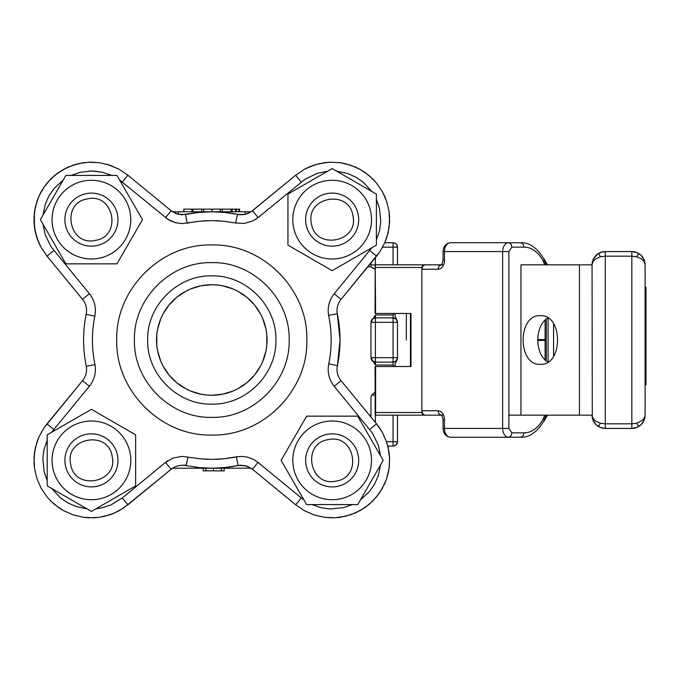 <?xml version="1.0" encoding="UTF-8"?>
<svg xmlns="http://www.w3.org/2000/svg" width="680" height="680" viewBox="0 0 680 680"><rect width="100%" height="100%" fill="white"/><g stroke="black" fill="none" stroke-linecap="round" stroke-linejoin="round"><path stroke-width="1.02" d="M540.345 315.681C563.269 314.177 563.269 365.823 540.345 364.319C517.42 365.823 517.42 314.177 540.345 315.681M441.108 415.166L439.501 415.157M593.053 420.24L595.927 424.541L593.053 420.24L592.042 415.166L508.887 415.166M547.893 317.985C534.48 325.465 534.48 354.535 547.893 362.015M520.965 415.157L520.965 264.826L592.042 264.834L592.297 416.857L594.277 419.985L595.927 421.294L600.227 423.181L605.302 423.835L605.302 428.425L631.839 428.425L631.839 423.835L636.913 423.181L642.863 419.985L644.844 416.857L645.099 415.166L645.099 264.834L644.087 261.519L641.215 258.706L636.913 256.819L631.839 256.164L631.839 251.575L636.913 252.577L641.215 255.459L644.087 259.76L645.099 264.834A13.268 13.268 0 0 0 641.215 255.459L636.913 252.577L631.839 251.575L605.302 251.575L600.372 252.526M217.889 459.221L211.794 459.383L217.847 459.229M236.138 456.875L235.628 456.977M107.559 164.458L119.161 169.286L127.916 175.219L119.161 169.286L109.471 165.061L99.169 162.673L91.145 162.155M88.647 162.222L78.183 163.702L68.161 167.067L58.93 172.219L50.796 178.976L44.038 187.102L38.879 196.333L35.505 206.355L34.017 216.818L34.467 227.375L35.428 232.585L38.743 242.624L41.081 247.367L47.014 256.122L82.552 299.378A17.688 17.688 0 0 1 86.504 312.128A17.688 17.688 0 0 0 82.552 299.378L47.014 256.122L41.081 247.367L38.743 242.624L35.428 232.585L34 222.105L34.348 212.815L34.467 227.375L36.856 237.677L41.081 247.367L47.014 256.122M86.258 366.095A17.688 17.688 0 0 1 86.504 367.872M50.77 500.998L54.68 504.568L63.393 510.552L73.058 514.837L83.343 517.276L88.612 517.777L99.169 517.327L104.38 516.366L114.419 513.052L123.675 507.952L171.173 469.242L127.916 504.781L171.113 469.242L127.916 504.781L122.323 497.93L110.908 504.934L102.416 507.748L95.982 508.793M304.002 500.021L301.291 497.947L295.673 504.781L252.416 469.242L295.673 504.781L304.427 510.714L314.118 514.938L324.42 517.327L334.976 517.777L340.247 517.276L350.531 514.837L360.196 510.552L368.909 504.568L376.363 497.114L382.347 488.401L386.631 478.737L388.084 473.646L389.07 468.452L389.589 457.895L387.846 446.114L389.589 457.895L389.24 467.185L389.589 457.895L387.846 446.114L393.941 446.029L395.565 445.349A4.42 4.42 0 0 1 393.074 446.114L393.074 441.694L397.494 441.694L396.202 444.822L393.941 446.029L387.846 446.114M370.966 417.052L369.418 415.166L370.966 417.052L370.966 397.307L370.966 417.061M295.673 175.219L252.416 210.757L295.673 175.219M251.048 211.778L252.441 210.783M171.173 469.242L172.542 468.223L171.147 469.217M187.451 223.125L187.96 223.023M222.003 458.94A119.382 119.382 0 0 1 215.28 459.331A119.382 119.382 0 0 0 236.402 456.815L238.094 465.494L236.402 456.815L224.357 458.719L212.185 459.383L200.013 458.796L182.028 456.382L173.247 457.988L165.495 462.417L122.323 497.93M337 365.576L328.772 363.834C327.156 372.155 328.975 379.644 334.212 386.3L372.402 433.058L378.326 445.068L380.587 455.812M237.371 214.795L245.386 214.285L250.869 211.93L295.647 175.244L250.869 211.93L247.299 213.715L243.415 214.65L237.456 214.37L235.628 223.023L244.545 223.414L253.088 220.83L258.094 217.583L304.852 179.384L316.863 173.468L327.607 171.207M222.555 394.213L211.794 395.267A55.267 55.267 0 0 1 156.528 340A55.267 55.267 0 0 1 211.794 284.733A55.267 55.267 0 0 1 267.061 340A55.267 55.267 0 0 1 211.794 395.267L206.397 395.003M211.794 417.375C253.138 418.438 290.232 381.344 289.17 340C290.232 298.656 253.138 261.562 211.794 262.625C170.451 261.562 133.356 298.656 134.419 340C133.356 381.344 170.451 418.438 211.794 417.375M211.794 404.115C177.54 404.991 146.804 374.255 147.679 340C146.804 305.745 177.54 275.009 211.794 275.885C246.05 275.009 276.786 305.745 275.91 340C276.786 374.255 246.05 404.991 211.794 404.115M186.218 465.205L182.163 465.222M165.495 462.417L171.113 469.242L174.454 467.075L178.202 465.715L174.454 467.075L171.113 469.242L174.454 467.075L178.202 465.715L182.163 465.222L186.133 465.63L187.96 456.977M51.773 432.208L53.847 429.497L47.014 423.878L43.843 428.12L38.743 437.376L36.856 442.323L34.467 452.625L34 457.895L34.518 468.452L36.958 478.737L41.242 488.401L47.226 497.114L50.796 501.024L47.226 497.114L41.242 488.401L36.958 478.737L34.518 468.452L34.017 463.182L34.467 452.625L35.428 447.414L38.743 437.376L43.843 428.12L82.552 380.622A17.688 17.688 0 0 0 86.3 366.299L94.979 364.607L86.3 366.299A17.688 17.688 0 0 1 82.552 380.622L47.014 423.878L43.843 428.12L38.743 437.376L35.428 447.414L34 457.895L34.518 468.452L36.958 478.737L41.242 488.401L47.226 497.114L50.796 501.024L58.93 507.781L63.427 510.569L73.091 514.845L83.377 517.284L93.942 517.794L99.212 517.318L109.506 514.93L114.444 513.034L119.195 510.697L127.942 504.756M86.59 314.423L94.817 316.166C96.433 307.844 94.614 300.356 89.377 293.7L51.178 246.942L45.262 234.931L43.002 224.188M86.165 314.339A128.222 128.222 0 0 1 86.258 313.905A128.222 128.222 0 0 0 86.165 314.339A17.688 17.688 0 0 0 82.552 299.319L47.039 256.148L82.552 299.319A17.688 17.688 0 0 1 86.165 314.339A128.222 128.222 0 0 0 86.3 366.299M258.094 217.583L252.475 210.757L249.135 212.925L245.386 214.285L241.425 214.778L237.456 214.37A128.222 128.222 0 0 1 237.889 214.464A128.222 128.222 0 0 0 237.456 214.37L224.527 212.415L211.471 211.778L198.416 212.475L181.688 214.761L176.103 213.622L171.173 210.757L177.973 214.217L185.495 214.506L177.922 214.2L171.173 210.757L165.554 217.591L170.374 220.736L175.755 222.776L182.401 223.618L175.755 222.776L167.883 219.292L119.587 179.979L122.298 182.053L119.587 179.979L122.298 182.053L127.916 175.219L171.173 210.757L127.916 175.219L119.161 169.286L109.471 165.061L99.169 162.673L88.612 162.222L78.149 163.71L73.058 165.163L63.393 169.447L54.68 175.431L50.77 179.001L44.013 187.136L41.225 191.632L38.862 196.367L35.496 206.388L34.51 211.582L34 222.148L35.436 232.62L38.76 242.65L41.097 247.401L47.039 256.148L41.097 247.401L36.864 237.711L34.476 227.417L34 222.148L34.348 212.849L34 222.148L35.436 232.62L36.864 237.711L41.097 247.401L47.039 256.148L53.864 250.529M185.495 214.506L187.187 223.184L185.495 214.506A128.222 128.222 0 0 1 198.39 212.483A128.222 128.222 0 0 0 185.53 214.498L198.416 212.475L211.794 211.778L172.542 211.778M53.847 429.497L89.386 386.24C94.427 379.848 96.288 372.64 94.979 364.607A119.382 119.382 0 0 1 94.877 364.14A119.382 119.382 0 0 0 94.979 364.607C91.621 348.466 91.562 332.325 94.817 316.166M295.647 175.244L304.394 169.303L314.083 165.07L324.377 162.681L329.647 162.206L340.212 162.715L350.498 165.155L360.162 169.43L368.883 175.415L376.363 182.886L382.347 191.599L384.71 196.333L386.631 201.263L389.07 211.548L389.572 216.818L389.122 227.375L386.733 237.677L384.846 242.624L379.746 251.88L341.037 299.378L376.575 256.122L379.746 251.88L384.846 242.624L388.161 232.585L389.589 222.105L389.07 211.548L386.631 201.263L382.347 191.599L376.363 182.886L372.793 178.976L364.659 172.219L360.162 169.43L355.427 167.067L345.406 163.702L340.212 162.715L329.647 162.206L319.175 163.642L309.145 166.965L304.394 169.303L295.647 175.244L304.394 169.303L309.145 166.965L314.083 165.07L323.995 162.732L314.083 165.07L309.145 166.965L304.394 169.303L295.647 175.244L301.265 182.07M334.212 386.3L341.037 380.681L376.55 423.852L341.037 380.681A17.688 17.688 0 0 1 337.425 365.661A128.222 128.222 0 0 0 337.288 313.701L328.61 315.392L337.288 313.701A17.688 17.688 0 0 1 341.037 299.378L334.203 293.76C329.162 300.152 327.301 307.36 328.61 315.392C331.967 331.534 332.027 347.675 328.772 363.834M332.163 517.846L324.012 517.267M241.188 465.222L238.094 465.494L245.616 465.783L252.416 469.242L247.486 466.378L241.188 465.222L247.486 466.378L252.416 469.242L258.034 462.409L253.215 459.263L247.834 457.223L242.139 456.399L236.402 456.815A119.382 119.382 0 0 1 226.245 458.498M225.156 467.525A128.222 128.222 0 0 1 212.177 468.223L199.061 467.585L186.133 465.63A128.222 128.222 0 0 1 185.7 465.537A128.222 128.222 0 0 0 186.133 465.63L199.061 467.585L212.118 468.223L225.174 467.525L239.989 465.264L245.616 465.783M295.673 504.781L304.427 510.714L314.118 514.938L324.42 517.327L334.976 517.777L345.44 516.29L355.462 512.915L364.692 507.756L372.819 500.998L379.576 492.864L384.727 483.633L386.639 478.703L389.079 468.418L389.589 457.852L389.113 452.583L386.725 442.289L382.491 432.599L379.721 428.094L376.55 423.852L382.491 432.599L386.725 442.289L388.152 447.381L389.589 457.852L389.24 467.151L389.589 457.852L388.152 447.381L386.725 442.289L382.491 432.599L376.55 423.852L369.725 429.471M332.163 180.276A39.355 39.355 0 0 0 292.808 219.631A39.355 39.355 0 0 0 332.163 258.986A39.355 39.355 0 0 0 371.518 219.631A39.355 39.355 0 0 0 332.163 180.276M376.38 245.157L332.163 270.683L287.946 245.157L287.946 194.106L332.163 168.581L376.38 194.106L376.38 245.157M311.406 223.431C305.218 196.885 349.299 188.81 352.92 215.832C359.108 242.377 315.027 250.452 311.406 223.431M358.258 214.855A26.529 26.529 0 0 0 327.386 193.536A26.529 26.529 0 0 0 306.068 224.408A26.529 26.529 0 0 0 336.94 245.726A26.529 26.529 0 0 0 358.258 214.855M553.571 323.756L553.571 356.243M546.958 415.166L543.685 421.685L547.451 415.166M546.958 264.834L543.685 258.315L547.451 264.834M548.088 361.887L548.088 318.113M375.624 313.463L375.088 313.463L375.181 264.826L375.624 313.463L410.975 313.463L410.975 366.52L375.624 366.52L375.624 412.505L375.53 415.157L375.113 414.383M375.624 366.52L375.088 366.52L375.181 415.157L424.422 415.157L422.611 414.383L421.863 412.505L375.624 412.505M410.44 366.52L410.44 313.463M434.392 415.157L424.422 415.157L441.039 415.157L438.897 413.865L438.013 410.737L421.863 410.737L421.863 412.505M375.598 414.383L375.53 415.157M424.881 415.157L422.748 413.865L421.863 410.737L421.863 269.246L438.013 269.246A8.84 6.46 -90 0 0 444.482 260.406L444.482 251.557L443.079 251.557C443.419 246.287 445.901 243.338 450.517 242.718L508.674 242.718A8.84 6.035 90 0 0 502.639 251.557L444.482 251.557A8.84 6.035 -90 0 1 450.517 242.718M375.624 267.478L421.863 267.478L421.863 269.246L422.748 266.118L424.881 264.826L375.53 264.826L375.598 265.6M421.863 267.478L422.611 265.6L423.921 264.877L434.392 264.826M375.113 265.6L375.53 264.826M546.295 360.85L546.295 340.433L537.667 340.433M523.983 247.137L523.438 244.681L521.381 242.802L508.674 242.718L510.96 244.009L511.904 247.137L523.983 247.137A35.368 24.148 -90 0 1 543.294 261.29A13.268 9.053 -90 0 1 544.595 264.834M438.013 269.246L438.897 266.118L441.039 264.826L424.881 264.826M433.933 264.826L443.615 264.826M508.887 251.557L502.639 251.557L502.639 428.417A8.84 6.035 90 0 0 508.674 437.265L521.381 437.18L523.438 435.302L523.983 432.846L511.904 432.846L508.887 428.417L508.887 251.557L511.904 247.137M511.904 432.846L510.96 435.965L508.674 437.265L450.517 437.265A8.84 6.035 -90 0 1 444.482 428.417L443.079 428.417L443.079 419.577L444.482 419.577C444.1 414.205 441.94 411.255 438.013 410.737M537.667 339.55L546.295 339.55L546.295 319.149M443.615 415.157L433.933 415.157M520.965 264.826L523.983 264.826L520.965 264.826M52.071 219.631A39.355 39.355 0 0 0 91.426 258.986A39.355 39.355 0 0 0 130.781 219.631A39.355 39.355 0 0 0 91.426 180.276A39.355 39.355 0 0 0 52.071 219.631M116.951 175.415L142.477 219.631L116.951 263.849L65.9 263.849L40.375 219.631L65.9 175.415L116.951 175.415M95.225 240.388C68.68 246.576 60.605 202.495 87.627 198.874C114.172 192.686 122.247 236.768 95.225 240.388M86.649 193.536A26.529 26.529 0 0 0 65.331 224.408A26.529 26.529 0 0 0 96.203 245.726A26.529 26.529 0 0 0 117.521 214.855A26.529 26.529 0 0 0 86.649 193.536M91.426 499.723A39.355 39.355 0 0 0 130.781 460.368A39.355 39.355 0 0 0 91.426 421.013A39.355 39.355 0 0 0 52.071 460.368A39.355 39.355 0 0 0 91.426 499.723M47.209 434.843L91.426 409.317L135.643 434.843L135.643 485.894L91.426 511.419L47.209 485.894L47.209 434.843M112.183 456.569C118.371 483.114 74.29 491.19 70.669 464.168C64.481 437.623 108.562 429.548 112.183 456.569M65.331 465.146A26.529 26.529 0 0 0 96.203 486.463A26.529 26.529 0 0 0 117.521 455.591A26.529 26.529 0 0 0 86.649 434.274A26.529 26.529 0 0 0 65.331 465.146M371.518 460.368A39.355 39.355 0 0 0 332.163 421.013A39.355 39.355 0 0 0 292.808 460.368A39.355 39.355 0 0 0 332.163 499.723A39.355 39.355 0 0 0 371.518 460.368M306.637 504.585L281.112 460.368L306.637 416.151L357.688 416.151L383.214 460.368L357.688 504.585L306.637 504.585M328.363 439.612C354.909 433.423 362.984 477.504 335.962 481.125C309.417 487.313 301.342 443.233 328.363 439.612M336.94 486.463A26.529 26.529 0 0 0 358.258 455.591A26.529 26.529 0 0 0 327.386 434.274A26.529 26.529 0 0 0 306.068 465.146A26.529 26.529 0 0 0 336.94 486.463M203.133 468.223L203.133 470.875L224.171 470.875L224.171 468.223M172.49 468.223L251.048 468.223M239.555 211.778L239.555 209.134L201.714 209.134L201.714 211.778L192.95 211.778L192.95 209.134L184.153 209.134M222.283 209.134L222.283 211.778M201.714 209.134L192.95 209.134M231.633 209.134L231.633 211.778M232.22 209.134L232.22 211.778M239.513 209.134L239.513 211.778L239.53 209.134M251.099 211.778L211.794 211.778A128.222 128.222 0 0 0 211.471 211.778A128.222 128.222 0 0 1 211.794 211.778L211.675 211.778M211.913 211.778L211.794 211.778A128.222 128.222 0 0 1 237.422 214.362M245.174 211.778L245.174 214.336M178.415 214.319L178.415 211.778M396.202 247.146L393.074 247.146L393.074 242.726L395.53 243.474L396.754 244.69L397.494 247.146L396.202 247.146M396.729 244.664L397.494 247.146L397.494 264.826L397.494 247.146A4.42 4.42 0 0 0 395.53 243.474L393.074 242.726L384.795 242.726M375.088 269.034L374.247 268.77M373.192 268.404L370.966 267.002L375.385 269.135M375.148 264.962L370.966 264.962L370.966 262.947L370.966 267.002M370.966 415.166L369.41 415.166M367.531 266.942L370.966 266.781L367.531 266.942M397.494 415.157L397.494 441.694L397.494 415.157M396.729 444.176L397.494 441.694A4.42 4.42 0 0 1 396.202 444.822A4.42 4.42 0 0 0 397.494 441.694M375.385 391.986L371.773 395.046L370.966 397.307M394.638 313.471L393.074 314.942L393.074 317.892L396.202 319.183L397.494 322.311L393.074 322.311L393.074 357.688L397.494 357.688L397.162 359.38L395.53 361.361L393.074 362.108L393.074 357.688L375.385 357.688L375.385 362.108L372.266 360.817L371.05 358.547L370.966 357.688L375.385 357.688L375.385 322.311L370.966 322.311L371.714 319.855L372.929 318.639L375.385 317.892L375.385 322.311L393.074 322.311L393.074 317.892L395.565 318.656M396.729 319.829L394.969 315.741L395.275 313.471M393.074 317.084L393.074 317.892L375.385 317.892L372.903 318.656L375.385 317.892L375.385 317.084M397.494 357.926L397.06 360.128L395.046 363.962L395.275 366.52M396.729 360.171L397.494 357.688L397.494 322.311A4.42 4.42 0 0 0 393.074 317.892M371.73 319.829L370.966 322.311A4.42 4.42 0 0 1 375.385 317.892L375.385 314.942L370.966 322.074L370.966 357.926L375.385 365.058L375.385 362.108L372.903 361.344L375.385 362.108L393.074 362.108L395.565 361.344L393.074 362.108L393.074 362.916M375.385 362.916L375.385 362.108A4.42 4.42 0 0 1 370.966 357.688L371.73 360.171M406.342 340L406.342 313.463M225.199 467.517A128.222 128.222 0 0 0 238.059 465.502M337.331 366.095A128.222 128.222 0 0 0 337.425 365.661L340.017 340L337.288 313.701A17.688 17.688 0 0 1 341.037 299.378M206.355 395.003L201.033 394.213M200.991 394.204L190.646 391.059L185.742 388.739L176.749 382.738M176.715 382.712L169.082 375.079L163.055 366.052L160.735 361.148L157.59 350.803M157.581 350.761L156.791 345.44M156.791 345.398L156.791 334.602M156.791 334.56L157.581 329.239M157.59 329.197L160.735 318.852L163.055 313.947L169.056 304.954L176.715 297.287M176.749 297.262L185.742 291.261L190.646 288.94L200.991 285.796M201.033 285.787L211.794 284.733L217.192 284.997M217.234 284.997L222.555 285.787M222.598 285.796L232.942 288.94L237.847 291.261L246.84 297.262M246.874 297.287L254.507 304.921M254.532 304.954L260.534 313.947L262.854 318.852L265.999 329.197M266.007 329.239L266.798 334.56M266.798 334.602L266.798 345.398M266.798 345.44L266.007 350.761M265.999 350.803L262.854 361.148L260.534 366.052L254.532 375.046M254.507 375.079L246.874 382.712M246.84 382.738L237.847 388.739L232.942 391.059L222.598 394.204M370.966 357.926L370.966 322.074M397.494 357.688A4.42 4.42 0 0 1 393.074 362.108L393.074 365.058L394.629 366.52M211.446 211.778A128.222 128.222 0 0 0 198.432 212.475A128.222 128.222 0 0 1 211.446 211.778M645.099 301.954L646 301.954L646 287.257L645.099 287.257M646 301.954L646 342.1L645.099 342.1M646 342.1L646 384.846L645.099 384.846M646 343.952L645.099 343.952M646 371.093L645.099 371.093M646 378.131L645.099 378.131M605.302 251.575A13.268 13.268 0 0 0 598.442 253.487L602.718 251.829L605.302 251.575L605.302 256.164L600.227 256.819L595.927 258.706L593.053 261.519L592.042 264.834L592.297 262.25L594.277 257.465L598.442 253.487L595.927 255.459L593.053 259.76M592.297 262.242L592.297 262.25A13.268 13.268 0 0 0 592.042 264.834A13.268 13.268 0 0 1 595.927 255.459A13.268 13.268 0 0 0 594.277 257.465M594.277 422.535A13.268 13.268 0 0 0 595.927 424.541L600.227 427.423L605.302 428.425L600.227 427.423L595.927 424.541A13.268 13.268 0 0 0 598.442 426.513L600.432 423.232M595.927 424.541A13.268 13.268 0 0 1 592.042 415.166A13.268 13.268 0 0 0 592.297 417.75L592.297 417.758M644.844 417.758L644.844 417.75A13.268 13.268 0 0 0 645.099 415.166L644.087 420.24L641.215 424.541L636.913 427.423L631.839 428.425L636.769 427.474M631.839 428.425A13.268 13.268 0 0 0 638.698 426.513L640.135 425.51M645.099 264.834A13.268 13.268 0 0 0 644.844 262.25L644.844 262.242M644.087 259.76L641.215 255.459A13.268 13.268 0 0 0 638.698 253.487L636.71 256.768M636.71 423.232L638.698 426.513A13.268 13.268 0 0 0 641.215 424.541L644.087 420.24M579.453 415.166L579.453 264.834M71.162 175.415L80.189 172.312L91.426 170.994L102.382 172.244L111.69 175.415L102.382 172.244L91.426 170.994L102.416 172.252L111.69 175.415L102.416 172.252L93.525 171.037M89.072 171.054L91.188 170.994M257.133 218.331L255.739 219.308M166.456 461.669L167.85 460.692M211.794 244.936C160.999 243.627 115.421 289.204 116.731 340C115.421 390.796 160.999 436.373 211.794 435.064C262.591 436.373 308.168 390.796 306.858 340C308.168 289.204 262.591 243.627 211.794 244.936M86.861 508.793L75.913 506.464L67.736 502.843L60.358 497.785L51.773 488.529M47.209 480.633L44.106 471.606L42.831 458.269L44.038 449.412L47.209 440.104M301.291 497.947L258.034 462.409M380.587 464.933L378.258 475.881L374.637 484.058L369.58 491.436L360.324 500.021M352.427 504.585L343.4 507.688L330.063 508.963L321.207 507.756L311.899 504.585M371.815 247.792L334.203 293.76M336.727 171.207L347.675 173.536L355.852 177.157L363.23 182.214L371.815 191.471M376.38 199.368L379.482 208.394L380.757 221.731L379.55 230.588L376.38 239.895M182.401 223.618L199.231 221.28L211.404 220.618L223.575 221.204L235.628 223.023M43.002 215.067L45.331 204.119L48.952 195.942L54.009 188.564L63.266 179.979M337.425 365.661A128.222 128.222 0 0 0 337.288 313.701M211.794 211.778L224.527 212.415L239.428 214.684L245.386 214.285M171.173 210.757L177.973 214.217M91.426 162.155L83.343 162.724L73.058 165.163L63.393 169.447L58.897 172.244L54.68 175.431L47.209 182.911L44.013 187.136L38.862 196.367L36.95 201.297L34.51 211.582L34 222.148L34.476 227.417L36.864 237.711L38.76 242.65L41.097 247.401L47.039 256.148M82.552 299.319L89.377 293.7M82.552 380.622L89.386 386.24M376.575 256.122L369.741 250.503M186.133 465.63L182.35 465.222M508.887 428.417L444.482 428.417L444.482 419.577M441.039 264.826C441.184 266.05 441.864 264.579 443.079 260.406L444.482 260.406M520.752 242.718C529.567 242.42 537.319 247.936 544 259.275A4.42 1.938 152.9 0 1 543.294 261.29M545.879 415.166L544 420.707A4.42 1.938 -152.9 0 0 543.294 418.693A35.368 24.148 -90 0 1 523.983 432.846M544.587 415.166A13.268 9.053 -90 0 1 543.294 418.693M545.105 340.433L545.105 359.788M545.105 320.212L545.105 339.55M221.357 470.875L221.357 468.223M213.469 470.875L213.469 468.223M205.904 470.875L205.904 468.223M203.779 209.134L203.779 211.778M211.99 209.134L211.99 211.778M220.192 209.134L220.192 211.778M183.931 209.134L183.931 211.778M191.837 209.134L191.837 211.778M231.004 209.134L231.004 211.778M235.569 209.134L235.569 211.778M236.351 209.134L236.351 211.778M238.884 209.134L238.884 211.778M382.627 247.146L393.074 247.146L393.074 264.826M375.385 264.826L375.385 257.567M393.074 415.157L393.074 441.694L386.521 441.694M375.385 422.442L375.385 415.157M375.385 395.046L372.266 395.046M393.074 364.582L393.074 365.058L375.385 365.058M393.074 314.942L375.385 314.942M215.322 220.668A119.382 119.382 0 0 1 219.113 220.847M328.61 315.392A119.382 119.382 0 0 1 328.712 315.86M208.267 459.331A119.382 119.382 0 0 1 204.476 459.153M187.187 223.184A119.382 119.382 0 0 1 197.344 221.501M201.586 221.059A119.382 119.382 0 0 1 208.309 220.668M595.927 255.459A13.268 13.268 0 0 1 598.442 253.487L600.432 256.768M605.302 256.164L631.839 256.164L631.839 423.835L605.302 423.835L605.302 256.164M441.039 415.157C441.329 414.171 442.008 415.642 443.079 419.577M450.517 437.265C445.901 436.645 443.419 433.695 443.079 428.417M544 259.275L545.879 264.834M544 420.707C537.327 432.038 529.575 437.554 520.752 437.265M443.079 260.406L443.079 251.557M183.821 211.778L183.821 209.134M213.393 211.786L212.457 211.778M393.074 446.114A4.42 4.42 0 0 0 396.202 444.822M396.202 244.026A4.42 4.42 0 0 0 393.074 242.726M397.494 247.146A4.42 4.42 0 0 0 397.409 246.287M642.863 257.465A13.268 13.268 0 0 0 641.215 255.459M598.442 426.513A13.268 13.268 0 0 0 605.302 428.425M638.698 253.487A13.268 13.268 0 0 0 631.839 251.575M645.099 415.166A13.268 13.268 0 0 1 641.215 424.541A13.268 13.268 0 0 0 642.863 422.535"/></g></svg>
